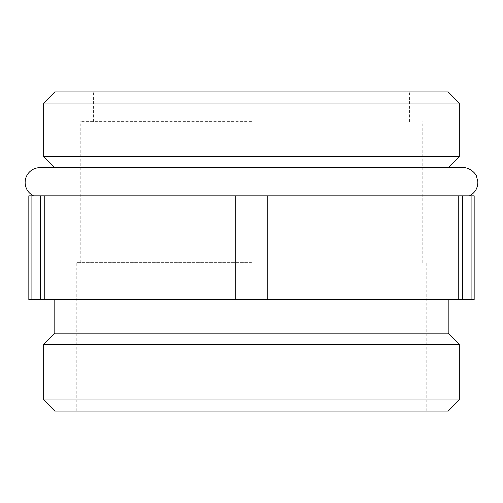 <?xml version="1.0" encoding="UTF-8"?>
<svg xmlns="http://www.w3.org/2000/svg" width="503" height="503" viewBox="0 0 503 503"><rect width="100%" height="100%" fill="white"/><g stroke="black" fill="none" stroke-linecap="round" stroke-linejoin="round"><path stroke-width="0.38" stroke-dasharray="2.52 1.89" d="M31.909 299.744L31.909 195.837L28.834 195.837L28.834 299.744L235.794 299.744L235.794 195.837L474.159 195.837L474.159 299.744L471.091 299.744L471.091 195.837M235.794 299.744L267.2 299.744L267.2 195.837M251.5 195.837L33.5 195.837L251.5 195.837M31.909 195.837L235.794 195.837M39.97 167.631L448.179 167.631M54.814 167.631L463.024 167.631M43.679 156.496L459.314 156.496M43.679 103.058L459.314 103.058M54.814 91.93L448.179 91.93M251.5 91.93L93.407 91.93L251.5 91.93M54.814 411.07L448.179 411.07M251.5 411.07L76.783 411.07L251.5 411.07M43.679 399.942L459.314 399.942M43.679 344.278L459.314 344.278M54.814 333.143L448.179 333.143M251.5 299.744L54.814 299.744L251.5 299.744M267.2 299.744L471.091 299.744M251.5 121.613L80.788 121.613L251.5 121.613M251.5 262.635L76.783 262.635L251.5 262.635M458.761 299.744L458.761 195.837M462.395 299.744L462.395 195.837M44.233 299.744L44.233 195.837M40.598 299.744L40.598 195.837M93.407 121.613L93.407 91.93M80.788 262.635L80.788 121.613M76.783 411.07L76.783 262.635M422.206 262.635L422.206 121.613M409.587 121.613L409.587 91.93M426.211 411.07L426.211 262.635"/><path stroke-width="0.75" d="M31.909 195.837L28.834 195.837L28.834 299.744L31.909 299.744L31.909 195.837L474.159 195.837L474.159 299.744L31.909 299.744M469.494 195.837C475.102 192.8 477.888 188.097 477.85 181.721L476.448 176.144C476.567 174.849 470.601 167.273 463.024 167.631L54.814 167.631L43.679 156.496L459.314 156.496L448.179 167.631L39.97 167.631C35.229 167.732 31.349 169.612 28.331 173.265C26.043 176.226 24.98 179.577 25.15 183.318C25.672 189.002 28.451 193.171 33.5 195.837M459.314 156.496L459.314 103.058L43.679 103.058L43.679 156.496M459.314 103.058L448.179 91.93L54.814 91.93L43.679 103.058M459.314 399.942L448.179 411.07L54.814 411.07L43.679 399.942L459.314 399.942L459.314 344.278L43.679 344.278L43.679 399.942M448.179 299.744L448.179 333.143L54.814 333.143L43.679 344.278M458.761 299.744L458.761 195.837M462.395 299.744L462.395 195.837M235.794 299.744L235.794 195.837M267.2 299.744L267.2 195.837M44.233 299.744L44.233 195.837M40.598 299.744L40.598 195.837M471.091 299.744L471.091 195.837M54.814 333.143L54.814 299.744M448.179 333.143L459.314 344.278"/></g></svg>
